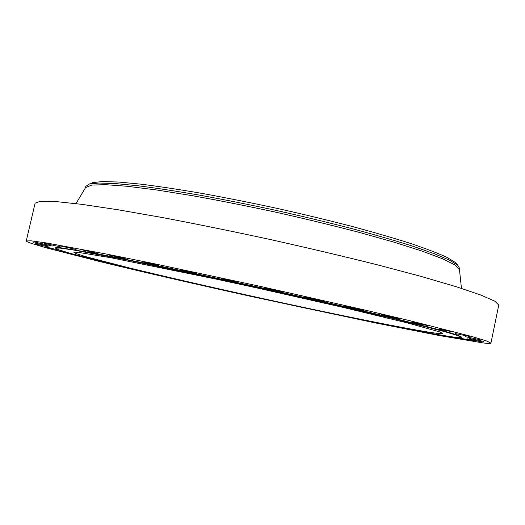 <?xml version="1.0" encoding="UTF-8"?>
<svg xmlns="http://www.w3.org/2000/svg" width="525" height="525" viewBox="0 0 525 525"><rect width="100%" height="100%" fill="white"/><g stroke="black" fill="none" stroke-linecap="round" stroke-linejoin="round"><path stroke-width="0.79" d="M162.573 276.242L172.016 278.434M482.928 342.904C488.06 343.547 490.731 343.619 490.934 343.127L486.517 340.948L472.119 336.577L411.758 321.156L367.093 310.544L259.862 286.283L152.335 263.327L107.343 254.225L46.075 242.904L31.178 240.837L26.25 240.955C26.211 241.395 27.91 242.196 31.349 243.37L46.791 247.984L100.4 261.706C144.631 272.442 198.555 284.826 253.326 296.92L372.901 322.416L439.76 335.626L482.928 342.904M461.35 337.378L461.436 336.971L457.472 335.048L444.668 331.177L391.584 317.645L352.636 308.398L259.619 287.365L166.359 267.442L95.721 253.463L60.014 247.662L55.611 247.748L55.519 248.148L58.826 249.834L71.256 253.627L117.292 265.453C156.083 274.89 204.455 286 253.759 296.887C339.229 315.715 429.155 334.058 455.812 337.332C459.368 337.739 461.219 337.752 461.35 337.378L457.387 335.468L444.583 331.616L391.486 318.111L259.514 287.851L127.017 259.96L73.159 249.952L59.916 248.076L55.519 248.148M189.092 282.371L197.623 284.32M216.805 288.658L224.254 290.332M244.958 294.945L251.711 296.435M272.849 301.068L279.772 302.577M300.07 306.954L307.912 308.634M326.445 312.565L335.383 314.442M351.757 317.842L361.456 319.837M375.697 322.737L385.475 324.699M397.891 327.147L406.868 328.893M417.874 330.986L425.112 332.325M435.153 334.13L448.508 336.965L439.727 334.917M449.544 336.545L463.733 339.583L449.544 336.545M460.602 338.218L475.125 341.296L460.602 338.218M467.329 338.874L482.042 341.959L467.329 338.874M469.101 338.402L483.794 341.447L469.101 338.402M465.327 336.683L479.771 339.636L465.327 336.683M455.542 333.644L469.455 336.44L455.542 333.644M439.464 329.247L452.543 331.833L439.464 329.247M417.08 323.531L429.03 325.848L411.219 322.022L417.08 323.531M388.73 316.608L399.282 318.609L391.683 316.693L381.13 314.692L388.73 316.608M355.169 308.674L364.107 310.321L354.611 307.972L345.699 306.331L355.169 308.674M317.533 300.018L324.745 301.298L306.173 297.248L317.533 300.018M277.331 290.988L282.817 291.913L264.173 287.825L277.331 290.988M236.302 281.978L221.55 278.48L236.302 281.978M196.271 273.394L180.232 269.633L196.271 273.394M158.95 265.598L142.006 261.667L158.95 265.598M125.816 258.891L108.386 254.887L125.816 258.891M97.972 253.477L80.476 249.493L97.972 253.477M76.118 249.473L58.931 245.602L76.118 249.473M60.559 246.921L44.002 243.226L60.559 246.921M51.266 245.772L35.582 242.301L51.266 245.772M47.933 245.923L33.292 242.721L47.933 245.923M50.072 247.255L36.586 244.328L50.072 247.255M57.1 249.611L44.822 246.973L57.1 249.611M69.156 253.03L57.323 250.491L71.334 253.641M80.83 256.233L73.441 254.73L86.362 257.69M96.541 260.295L104.403 262.27M115.73 265.072L125.002 267.33M137.917 270.428L147.689 272.744M490.934 343.127L498.75 305.071L494.701 301.127L480.71 294.991L456.153 286.689L421.162 276.439L376.865 264.685C343.337 256.298 307.762 247.898 270.145 239.492C232.47 231.348 196.658 224.05 162.697 217.599L117.561 209.685L81.5 204.31L55.722 201.548L40.445 201.252L35.116 203.136L26.25 240.955M76.348 253.693L87.025 257.014L128.362 267.678C163.688 276.288 208.405 286.571 254.087 296.658C333.408 314.134 416.122 330.96 438.585 333.533L442.864 333.5L439.202 331.741L407.236 322.888L343.567 307.512L259.376 288.488L215.795 279.037L110.722 257.696L77.989 252.322L73.927 252.381L76.348 253.693M457.078 264.469L455.149 262.316L446.782 257.283C438.093 253.28 426.07 248.679 410.708 243.488C393.507 238.015 373.662 232.253 351.173 226.203C327.521 220.093 302.794 214.148 276.99 208.353C251.14 202.794 226.203 197.82 202.171 193.436C179.215 189.499 158.78 186.408 140.871 184.163L118.453 182.031L102.342 181.552L92.63 182.608L89.978 183.757M459.473 269.758L454.913 264.902L442.549 258.772L422.113 251.101L393.927 242.143L358.982 232.312C332.83 225.488 305.209 218.807 276.13 212.264C246.993 206.003 219.122 200.484 192.518 195.713L156.673 189.978L127.326 186.283L105.558 184.682L91.763 185.062L85.582 187.55M459.487 269.857L459.756 268.57L457.577 265.033L449.151 260.006L434.142 253.654L412.584 246.133C395.115 240.607 374.935 234.773 352.052 228.637C327.974 222.442 302.794 216.392 276.524 210.499C250.195 204.829 224.805 199.756 200.347 195.28C176.997 191.251 156.233 188.081 138.055 185.771L115.336 183.56L99.048 183.028L89.289 184.058L85.831 186.362L85.529 187.635M459.434 269.358L461.468 288.369M85.792 187.208L75.968 203.608M457.577 265.033L455.149 262.316M89.289 184.058L92.63 182.608"/></g></svg>
